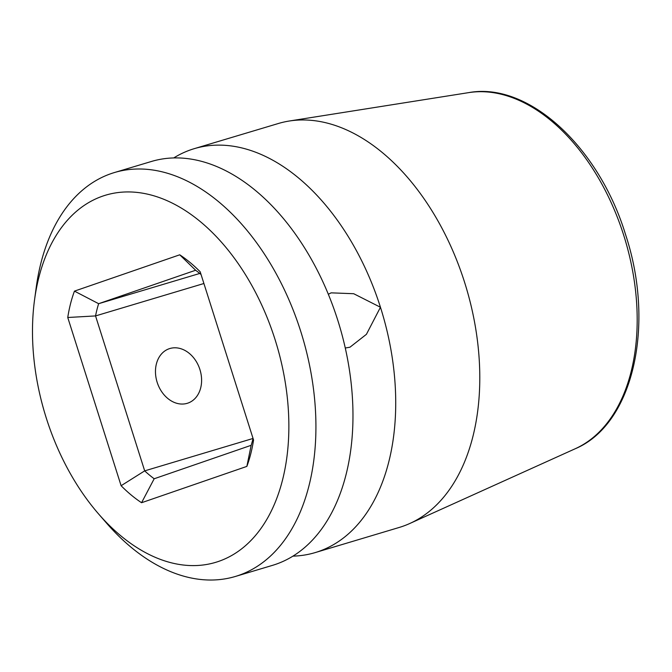 <?xml version="1.0" encoding="UTF-8"?>
<svg xmlns="http://www.w3.org/2000/svg" width="672" height="672" viewBox="0 0 672 672"><rect width="100%" height="100%" fill="white"/><g stroke="black" fill="none" stroke-linecap="round" stroke-linejoin="round"><path stroke-width="1.01" d="M102.715 196.115A191.654 120.868 -106.7 0 0 34.541 299.922A191.654 120.868 -106.7 0 0 98.549 513.912A191.654 120.868 -106.7 0 0 218.593 561.406A191.654 120.868 -106.7 0 0 274.982 339.326A191.654 120.868 -106.7 0 0 102.715 196.115M200.197 271.807L253.554 440.034A141.826 89.443 73.3 0 1 246.859 466.402L141.565 502.723A141.826 89.443 73.3 0 1 121.111 485.713L67.754 317.495A141.826 89.443 73.3 0 1 74.449 291.127L179.743 254.806A141.826 89.443 73.3 0 1 200.197 271.807M157.164 382.318A28.745 22.302 71 0 0 187.908 403.099A28.745 22.302 71 0 0 199.912 369.533A28.745 22.302 71 0 0 169.159 348.751A28.745 22.302 71 0 0 157.164 382.318M328.331 294.235L331.204 292.849L353.69 293.714L380.453 307.255L366.416 334.32L349.952 347.214L345.265 348.012M253.067 438.488A122.657 77.356 73.3 0 1 251.16 445.309L154.182 478.758A122.657 77.356 73.3 0 1 144.69 470.87L253.058 438.455M121.111 485.713L144.69 470.87L95.542 315.924L203.91 283.508M292.891 556.139A210.823 132.955 73.3 0 0 315.118 552.611A210.823 132.955 73.3 0 0 318.436 551.544A210.823 132.955 73.3 0 0 380.453 307.255A210.823 132.955 -106.7 0 0 194.284 148.655A210.823 132.955 -106.7 0 0 190.966 149.722A210.823 132.955 -106.7 0 0 173.762 157.912M98.549 513.912L106.588 523.16A210.823 132.955 -106.7 0 0 235.326 576.475L272.37 565.396A210.823 132.955 73.3 0 0 275.688 564.329A210.823 132.955 73.3 0 0 337.705 320.04A210.823 132.955 -106.7 0 0 151.536 161.44L114.484 172.528A210.823 132.955 -106.7 0 0 111.174 173.594A210.823 132.955 -106.7 0 0 36.179 287.776L34.541 299.922M235.326 576.475A210.823 132.955 -106.7 0 0 238.636 575.408A210.823 132.955 -106.7 0 0 301.484 333.757A210.823 132.955 -106.7 0 0 114.484 172.528M194.284 148.655L278.351 123.505A210.823 132.955 73.3 0 1 289.338 121.01A210.823 132.955 73.3 0 1 464.528 282.106A210.823 132.955 73.3 0 1 409.744 523.513A210.823 132.955 73.3 0 1 402.503 526.394A210.823 132.955 73.3 0 1 399.193 527.461L315.118 552.611M67.754 317.495L95.542 315.924A122.657 77.356 73.3 0 1 98.641 303.694L199.752 273.454M74.449 291.127L98.641 303.694L195.628 270.245L179.743 254.806M195.628 270.245A122.657 77.356 73.3 0 1 201.062 274.537M154.182 478.758L141.565 502.723M251.16 445.309L246.859 466.402M575.207 448.753C633.587 424.301 655.427 324.576 625.582 234.654C599.021 147.26 528.679 81.572 468.678 92.627A186.53 117.642 73.3 0 1 623.683 235.158A186.53 117.642 73.3 0 1 575.207 448.753L409.744 523.513M330.784 292.992L331.204 292.849M468.678 92.627L289.338 121.01"/></g></svg>
